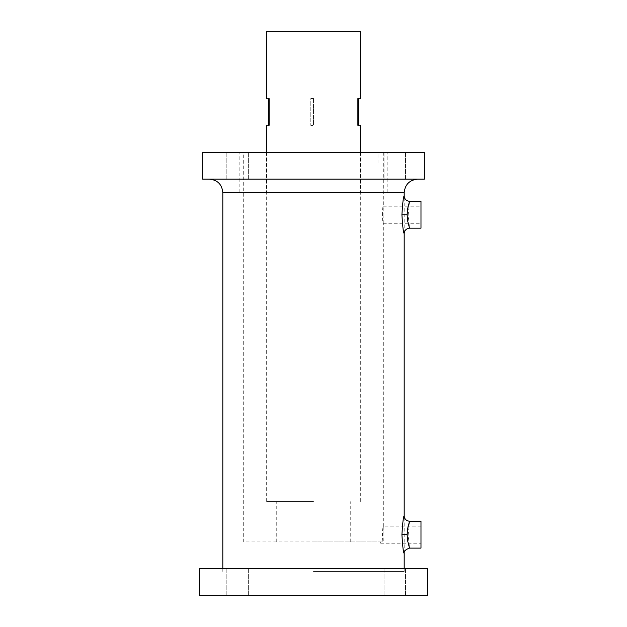 <?xml version="1.0" encoding="UTF-8"?>
<svg xmlns="http://www.w3.org/2000/svg" width="627" height="627" viewBox="0 0 627 627"><rect width="100%" height="100%" fill="white"/><g stroke="black" fill="none" stroke-linecap="round" stroke-linejoin="round"><path stroke-width="0.47" stroke-dasharray="3.13 2.35" d="M268.646 125.4L269.359 125.4L269.359 98.525L269.359 125.4L268.646 125.4C266.028 125.4 266.028 125.4 268.646 125.4L268.646 98.525L269.359 98.525L268.646 98.525C266.028 98.525 266.028 98.525 268.646 98.525M358.354 125.4L357.641 125.4L357.641 98.525L357.641 125.4L358.354 125.4C360.972 125.4 360.972 125.4 358.354 125.4L358.354 98.525L357.641 98.525L358.354 98.525C360.972 98.525 360.972 98.525 358.354 98.525M420.983 548.116L420.983 526.147L383.254 526.147L383.05 534.682L383.058 526.798C382.282 531.343 382.243 536.383 382.94 541.908L243.699 541.908L243.699 152.275L383.301 152.275L239.859 152.275L387.141 152.275L243.699 152.275M313.5 501.6L266.679 501.6L313.5 501.6M360.321 31.35L266.679 31.35M313.5 98.525L310.812 98.525L310.812 125.4L310.812 98.525L313.5 98.525L313.5 125.4L310.812 125.4L313.5 125.4L313.5 98.525M253.042 163.02L249.005 163.02L253.042 163.02M253.042 152.275L249.005 152.275L253.042 152.275M373.958 163.02L377.995 163.02L373.958 163.02M373.958 152.275L377.995 152.275L373.958 152.275M313.5 192.575L404.188 192.575M202.654 179.142L202.654 152.275L424.346 152.275L424.346 179.142L202.654 179.142M417.629 179.142L209.371 179.142L417.629 179.142M237.586 179.142L248.339 179.142L237.586 179.142M394.783 179.142L405.536 179.142L394.783 179.142M237.586 152.275L248.339 152.275L237.586 152.275M394.783 152.275L405.536 152.275L394.783 152.275M420.983 228.181L420.983 201.314M409.533 201.314L408.185 214.747L409.541 228.181M420.983 526.147L420.983 521.249M409.525 521.249L408.185 534.682L409.525 548.116M313.5 568.775L404.188 568.775L313.5 568.775M404.196 553.288L404.188 516.068M404.188 233.377L404.188 196.094M420.983 214.747L420.983 223.283L420.983 214.747M382.94 541.908L380.675 541.908C380.675 543.625 380.675 543.625 380.675 541.908C380.675 543.625 380.675 543.625 380.675 541.908L383.277 541.908L383.05 534.682M383.05 214.747L383.254 223.283C382.274 223.808 382.274 205.687 383.254 206.212L383.05 214.747M313.5 541.908L383.277 541.908M313.5 571.463L404.188 571.463L313.5 571.463M394.783 568.775L405.536 568.775L394.783 568.775M394.783 595.65L405.536 595.65L394.783 595.65M237.586 568.775L248.339 568.775L237.586 568.775M237.586 595.65L248.339 595.65L237.586 595.65M427.7 568.775L427.7 595.65L199.3 595.65L199.3 568.775L427.7 568.775M350.25 541.908L350.25 501.6M276.75 541.908L276.75 501.6M266.679 501.6L266.679 152.275M360.321 501.6L360.321 152.275M257.07 163.02L257.07 152.275M249.005 163.02L249.005 152.275M377.995 163.02L377.995 152.275M369.93 163.02L369.93 152.275M266.475 152.275L266.475 192.575M360.525 152.275L360.525 192.575M239.859 192.575L239.859 152.275M387.141 192.575L387.141 152.275M380.675 543.209L420.983 543.209M383.254 223.283L420.983 223.283M383.254 206.212L420.983 206.212M226.841 179.142L226.841 152.275L226.841 179.142M248.339 179.142L248.339 152.275L248.339 179.142M384.037 179.142L384.037 152.275L384.037 179.142M405.536 179.142L405.536 152.275L405.536 179.142M383.301 152.275L383.301 206.62M383.301 526.555L383.301 222.875M404.188 571.463L404.188 568.775M222.812 571.463L222.812 568.775M384.037 568.775L384.037 595.65L384.037 568.775M405.536 568.775L405.536 595.65L405.536 568.775M226.841 568.775L226.841 595.65L226.841 568.775M248.339 568.775L248.339 595.65L248.339 568.775"/><path stroke-width="0.94" d="M268.646 125.4C266.028 125.4 266.028 125.4 268.646 125.4L268.646 98.525C266.028 98.525 266.028 98.525 268.646 98.525M358.354 125.4C360.972 125.4 360.972 125.4 358.354 125.4L358.354 98.525C360.972 98.525 360.972 98.525 358.354 98.525M266.679 98.525L266.679 31.35L360.321 31.35L360.321 98.525M202.654 152.275L202.654 179.142L424.346 179.142L424.346 152.275L202.654 152.275M409.533 201.314L420.983 201.314L420.983 228.181L409.533 228.181L407.55 220.524L407.15 214.747L407.55 208.963L409.533 201.314C406.335 200.93 404.556 199.198 404.188 196.133L404.188 196.118C403.474 195.883 402.714 202.098 401.915 214.747C402.706 227.382 403.467 233.597 404.188 233.385L404.188 516.052C403.474 515.817 402.714 522.025 401.915 534.682C402.706 547.332 403.467 553.539 404.196 553.312L404.196 553.288C403.843 551.188 405.622 549.464 409.525 548.116L407.55 540.458L407.15 534.682L407.55 528.898L409.525 521.249C406.296 520.833 404.517 519.101 404.188 516.068M409.525 521.249L420.983 521.249L420.983 548.116L409.525 548.116M222.812 568.775L222.812 192.575L404.188 192.575C405.042 184.479 409.525 179.996 417.629 179.142M427.7 568.775L427.7 595.65L199.3 595.65L199.3 568.775L427.7 568.775M401.915 534.682L407.15 534.682M401.915 214.747L407.15 214.747M266.679 152.275L266.679 125.4M360.321 152.275L360.321 125.4M404.188 568.775L404.188 553.312M404.188 192.575L404.188 196.118M409.533 228.189C406.32 228.589 404.54 230.321 404.188 233.385M222.812 192.575C222.013 184.416 217.538 179.941 209.371 179.142"/></g></svg>
